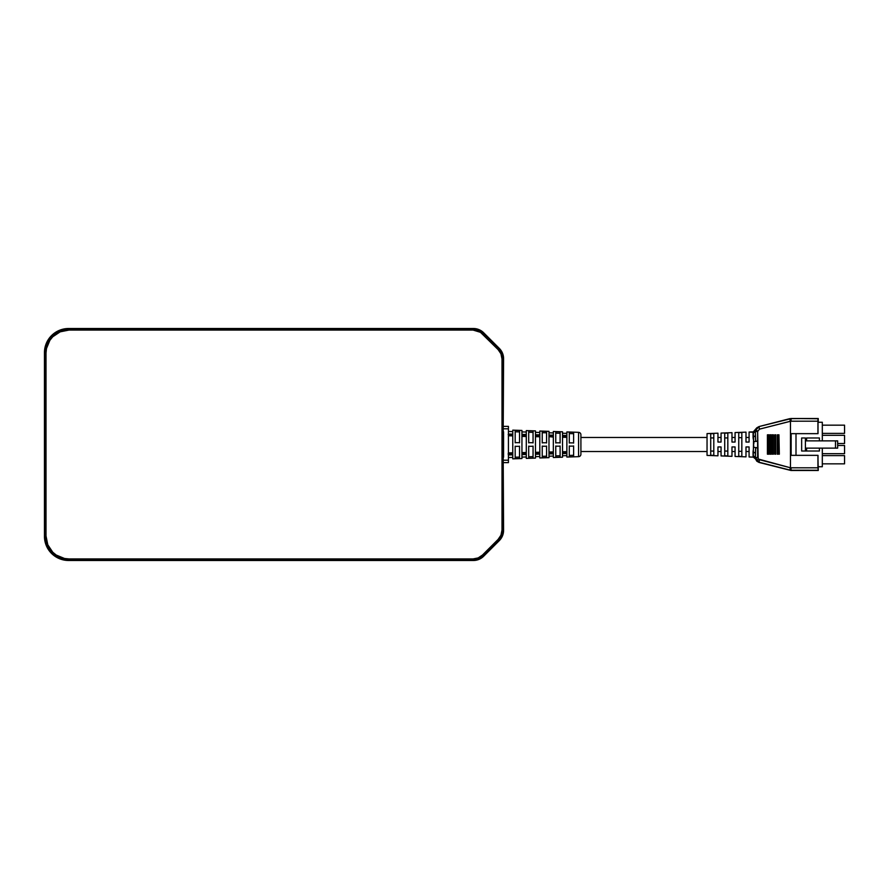 <?xml version="1.0" encoding="UTF-8"?>
<svg xmlns="http://www.w3.org/2000/svg" width="889" height="889" viewBox="0 0 889 889"><rect width="100%" height="100%" fill="white"/><g stroke="black" fill="none" stroke-linecap="round" stroke-linejoin="round"><path stroke-width="1.33" d="M473.092 328.874L473.092 330.075A13.291 13.291 0 0 1 482.494 333.975L483.349 333.119A14.502 14.502 0 0 0 473.092 328.874L68.975 328.874L59.73 330.708L55.551 332.942L48.884 339.609L45.272 348.321L44.817 353.033L44.817 535.967L46.65 545.213L51.895 553.047L59.73 558.292L68.975 560.126L473.092 560.126L478.638 559.025L483.349 555.881A14.502 14.502 0 0 1 473.092 560.126L473.092 558.925L478.182 557.914L482.494 555.025L498.118 539.401L500.963 535.167L502.007 530A10.512 10.512 0 0 0 502.007 529.733L502.007 359.267A10.512 10.512 0 0 0 502.007 359L500.963 353.833L498.118 349.599L480.471 332.319L473.092 330.075L68.975 330.075L60.196 331.83L52.74 336.798L49.895 340.287L46.461 348.555L46.017 353.033L46.017 535.967L47.773 544.746L52.74 552.202L56.218 555.047L64.497 558.481L68.975 558.925L473.092 558.925L68.975 558.925A22.958 22.958 0 0 1 46.017 535.967L46.017 353.033A22.958 22.958 0 0 1 68.975 330.075L68.975 328.874A24.17 24.17 0 0 0 44.817 353.033A24.17 24.17 0 0 1 68.975 328.874L68.975 330.075L473.092 330.075L473.092 328.874A14.502 14.502 0 0 1 483.349 333.119L478.638 329.975L473.092 328.874L68.975 328.874M483.349 333.119L482.494 333.975L498.118 349.599A13.291 13.291 0 0 1 502.007 358.834L503.218 358.823L502.907 356.033L498.973 348.744A14.502 14.502 0 0 1 503.218 358.823L503.218 358.978A11.724 11.724 0 0 1 503.218 359.267A11.724 11.724 0 0 0 503.218 358.978L503.218 358.823A14.502 14.502 0 0 0 498.973 348.744L483.349 333.119L498.973 348.744L498.118 349.599L498.973 348.744M498.973 540.256L502.907 532.967L503.218 530.022L502.007 530.166A13.291 13.291 0 0 1 498.118 539.401L482.494 555.025A13.291 13.291 0 0 1 473.092 558.925L473.092 560.126A14.502 14.502 0 0 0 483.349 555.881L498.973 540.256L498.118 539.401L498.973 540.256A14.502 14.502 0 0 0 503.218 530.177A14.502 14.502 0 0 1 498.973 540.256L483.349 555.881L482.494 555.025L483.349 555.881M503.218 529.733A11.724 11.724 0 0 1 503.218 530.022A11.724 11.724 0 0 0 503.218 529.733L503.218 359.267L502.007 359.267L503.218 359.267L503.218 529.733L502.007 529.733L503.218 529.733M68.975 560.126A24.17 24.17 0 0 1 44.817 535.967L46.017 535.967L44.817 535.967A24.17 24.17 0 0 0 68.975 560.126L68.975 558.925L68.975 560.126L473.092 560.126M44.817 353.033L46.017 353.033L44.817 353.033L44.817 535.967M503.218 358.823L502.007 359A10.512 10.512 0 0 1 502.007 359.267L502.007 529.733A10.512 10.512 0 0 1 502.007 530L503.218 530.177M503.585 530.322L503.218 462.024L503.585 530.322A14.502 14.502 0 0 1 499.34 540.579L502.485 535.867L503.585 530.322M503.218 426.976L503.307 355.856L502.485 353.133L499.34 348.421L483.66 332.753L478.96 329.608L476.237 328.786L68.62 328.508L63.897 328.974L55.185 332.586L48.517 339.254L44.917 347.955L44.45 536.323L44.917 541.045L48.517 549.746L51.529 553.414L59.363 558.648L68.62 560.492L473.415 560.492L478.96 559.392L481.471 558.048L499.34 540.579L483.66 556.247A14.502 14.502 0 0 1 473.415 560.492L68.62 560.492A24.17 24.17 0 0 1 44.45 536.323L44.45 352.677A24.17 24.17 0 0 1 68.62 328.508L473.415 328.508A14.502 14.502 0 0 1 483.66 332.753L499.34 348.421A14.502 14.502 0 0 1 503.585 358.678L503.218 426.976M503.585 457.19L503.585 431.81L503.585 457.19M548.991 435.532L548.991 431.343L548.991 435.077L553.336 435.188L553.336 431.487L562.515 431.798L562.515 435.421L566.871 435.532L566.871 431.943L578.572 432.332A2.411 2.411 0 0 1 580.906 434.743L580.906 454.257L580.906 434.743A2.411 2.411 0 0 0 578.572 432.332L578.572 456.668A2.411 2.411 0 0 0 580.906 454.257A2.411 2.411 0 0 1 578.572 456.668L578.572 432.332L566.871 431.943L566.871 435.532L562.515 435.421L562.515 431.798L553.336 431.487L553.336 435.188L548.991 435.077L548.991 431.343L539.812 431.043L539.812 434.843L535.467 434.732L535.467 430.898L526.288 430.598L526.288 434.499L521.943 434.388L521.943 430.454L512.786 430.143L512.764 433.832M566.871 457.057L578.572 456.668L566.871 457.057L566.871 453.468L566.871 457.057M562.515 453.579L566.871 453.468L562.515 453.579L562.515 457.202L562.515 453.579M526.288 456.168L526.288 454.501L521.943 454.612L521.943 458.546L512.786 458.857L512.764 455.168L512.764 458.857L521.943 458.546L521.943 454.612L526.288 454.501L526.288 458.402L535.467 458.102L535.467 454.268L539.812 454.157L539.812 457.957L548.991 457.657L548.991 453.923L553.336 453.812L553.336 457.513L562.515 457.202L562.515 455.112M508.419 454.957L512.764 454.846M512.764 454.446L508.419 454.535L508.419 453.212L512.753 453.123L508.419 452.89L512.742 452.79M512.764 434.899L512.764 454.101M508.419 435.954L508.419 434.465L512.764 434.554M512.786 434.154L508.419 434.043M562.515 453.39L562.515 452.057L566.871 451.968L562.515 452.057L566.871 451.645L562.515 451.734L562.515 444.5L562.515 453.39L566.871 453.301L566.871 435.699L566.871 453.301L562.515 453.39L562.515 435.61L566.871 435.699L562.515 435.61L562.515 436.944L566.871 437.032L562.515 436.944L562.515 435.61L562.515 444.5L562.515 436.944L566.871 437.355L562.515 437.266M548.991 453.679L548.991 452.345L553.336 452.257L548.991 452.345L553.336 451.934L548.991 452.023L548.991 444.5L548.991 453.679L553.336 453.579L553.336 435.421L553.336 453.579L548.991 453.679L548.991 435.321L553.336 435.421L548.991 435.321L548.991 444.5L548.991 436.655L553.336 437.066M539.812 435.132L539.812 453.868L535.467 453.968L535.467 435.032L539.812 435.132L535.467 435.032L535.467 444.5L535.467 436.366L539.812 436.455L535.467 436.688L539.812 436.777L539.812 444.5L539.812 435.132M526.288 434.843L526.288 454.157L521.943 454.257L521.943 434.743L526.288 434.843L521.943 434.743L521.943 444.5L521.943 436.077L526.288 436.166L521.943 436.399L526.288 436.499L526.288 444.5L526.288 434.843M519.532 442.655L515.176 442.633L515.176 430.343L519.532 430.487L519.532 442.655L519.532 430.487L519.532 431.932L515.176 431.787L515.176 430.343L519.532 430.487L515.176 430.343L515.176 442.633L519.532 442.655M515.176 446.178L515.176 458.657L519.532 458.513L515.176 458.657L515.176 446.367L519.532 446.345L519.532 458.513L519.532 446.345L515.176 446.367L515.176 458.657L519.532 458.513L519.532 457.068L515.176 457.213L519.532 457.068L519.532 446.156M533.056 442.711L528.699 442.7L528.699 430.787L533.056 430.932L533.056 442.711L533.056 430.932L528.699 430.787L528.699 442.7L533.056 442.711M533.056 458.068L528.699 458.213L528.699 446.3L533.056 446.289L533.056 458.068L533.056 446.289L528.699 446.3L528.699 458.213L533.056 458.068M546.579 442.778L542.223 442.755L542.223 431.232L546.579 431.376L546.579 442.778L546.579 431.376L542.223 431.232L542.223 442.755L546.579 442.778M546.579 457.624L542.223 457.768L542.223 446.245L546.579 446.222L546.579 457.624L546.579 446.222L542.223 446.245L542.223 457.768L546.579 457.624M560.103 431.821L555.758 431.687L555.758 442.811L560.103 442.833L555.758 442.811L555.758 431.687L560.103 431.821L560.103 442.833L560.103 431.821L560.103 433.265L555.758 433.121L560.103 433.265L560.103 443.022M560.103 457.179L555.758 457.313L555.758 446.189L560.103 446.167L560.103 457.179L560.103 446.167L555.758 446.189L555.758 457.313L560.103 457.179L560.103 455.735L555.758 455.879L560.103 455.735L560.103 445.978M573.627 442.889L569.282 442.866L569.282 432.132L573.627 432.265L573.627 442.889L573.627 432.265L573.627 433.71L569.282 433.565L569.282 432.132L569.282 442.866L573.627 442.889M573.627 456.735L569.282 456.868L569.282 446.134L573.627 446.111L573.627 456.735L573.627 446.111L569.282 446.134L569.282 456.868L573.627 456.735L573.627 455.29L569.282 455.435L573.627 455.29L573.627 445.922M566.871 455.613L562.515 455.757L566.871 455.613M553.336 456.057L548.991 456.201L553.336 456.057M539.812 456.502L535.467 456.646L539.812 456.502L539.812 455.779L539.812 457.957L539.812 454.157L535.467 454.268L535.467 458.102L535.467 455.901M526.288 456.957L521.943 457.102L526.288 456.957L526.288 454.046M512.764 457.402L508.419 457.546L512.764 457.402M707.044 437.488L580.906 437.488L707.044 437.488M580.906 451.512L707.044 451.512L580.906 451.512M717.956 437.488L721.057 437.488L717.956 437.488M749.083 437.488L745.993 437.488L749.083 437.488M735.07 437.488L731.98 437.488L735.07 437.488M731.98 451.512L735.07 451.512L731.98 451.512M745.993 451.512L749.083 451.512L745.993 451.512M759.462 459.846L759.017 462.213L755.372 457.513L759.017 462.213L789.854 470.092L790.299 467.736L758.161 458.98L757.639 431.487L755.372 431.487L755.694 441.177L757.639 441.177L757.639 431.487L759.462 429.154L759.017 426.787L755.528 430.265L757.717 430.876L755.528 430.265L755.372 431.487L757.639 431.487L759.462 429.154L790.766 421.208L790.454 418.786L790.454 421.23L789.854 418.908L790.454 421.23L790.454 470.214L790.766 467.792L790.01 470.137L790.454 467.77L758.739 459.524L757.639 457.513L755.372 457.513L755.372 453.19L753.061 451.801L753.061 455.524L755.372 457.602L755.517 458.935L755.372 457.513L757.639 457.513L757.639 447.823L755.694 447.823L755.372 457.602L753.061 455.512L753.294 457.135L753.505 440.511L753.716 447.3L757.639 447.823L757.639 441.177L753.716 441.7L753.294 431.865L749.083 432.021L749.083 442.055L745.993 442.055L745.993 432.143L735.07 432.554L735.07 442.055L731.98 442.055L731.98 432.665L721.057 433.076L721.057 442.055L717.956 442.055L717.956 433.187L707.044 433.599L707.044 455.401L717.956 455.813L717.956 446.945L721.057 446.945L721.057 455.924L731.98 456.335L731.98 446.945L735.07 446.945L735.07 456.446L745.993 456.857L745.993 446.945L749.083 446.945L749.083 456.979L753.294 457.135L749.083 456.979L749.083 446.945L745.993 446.945L749.083 446.945L749.083 448.889M753.294 439.366L753.061 437.199L755.372 435.81L755.528 430.265L759.017 426.787L759.462 429.154L790.299 421.264L789.854 418.908L759.017 426.564L756.783 427.831L753.294 431.865L753.061 433.488L753.061 437.199L755.372 435.81L755.694 441.177M710.711 455.257L710.711 444.5L710.711 451.067L713.8 451.067L710.711 451.067L710.711 455.257L710.711 433.743L713.8 433.621L713.8 455.379L710.711 455.257L713.8 455.379L713.8 433.621L710.711 433.743L710.711 437.933L713.8 437.933L710.711 437.933L710.711 444.5L710.711 433.743M724.724 455.801L724.724 433.199L727.824 433.076L727.824 455.924L724.724 455.801L727.824 455.924L727.824 433.076L724.724 433.199L724.724 455.801M738.748 456.335L738.748 432.665L741.837 432.543L741.837 456.457L738.748 456.335L741.837 456.457L741.837 432.543L738.748 432.665L738.748 456.335M727.824 451.067L724.724 451.067L727.824 451.067M818.024 466.736L817.936 455.346L818.236 470.503L818.236 466.736L818.236 470.503L817.936 467.803L790.766 467.792L790.454 470.214L791.066 470.248L791.066 467.803L790.454 467.725L790.454 421.275L791.066 421.197L791.066 418.752L790.454 418.786L790.766 421.208L817.936 421.197L817.936 433.654L791.154 433.654L791.154 455.346L818.024 455.346L818.024 466.736L822.314 466.736L822.314 448.123L822.314 466.736L818.024 466.736M741.837 451.334L738.748 451.334L741.837 451.334M741.837 437.666L738.748 437.666L741.837 437.666M775.219 454.19L775.753 434.81L774.797 434.81L774.797 454.19L775.753 434.81L775.753 454.19L774.797 454.19L774.797 434.81L775.219 454.19M777.631 454.19L777.297 434.81L777.297 454.19L778.064 454.19L778.064 434.81L778.064 454.19L777.297 454.19L777.297 434.81L777.631 454.19M768.085 454.19L768.941 454.19L768.941 434.81L768.085 434.81L768.085 454.19L768.941 454.19L768.941 434.81L767.418 434.81L768.085 434.81L768.085 454.19L767.418 454.19L768.085 454.19M767.418 434.81L767.418 454.19L767.418 434.81M770.507 454.19L771.252 454.19L771.252 434.81L770.507 434.81L770.507 454.19L771.252 454.19L771.252 434.81L769.918 434.81L770.507 434.81L770.507 454.19L769.918 454.19L770.507 454.19M769.918 434.81L769.918 454.19L769.918 434.81M772.797 454.19L773.441 454.19L773.441 434.81L772.797 434.81L772.797 454.19L773.441 454.19L773.441 434.81L772.297 434.81L772.797 454.19M772.297 434.81L772.297 454.19L772.297 434.81M778.953 454.19L778.664 434.81L778.953 454.19M779.331 454.19L778.953 434.81L779.331 454.19M795.999 433.654L795.999 455.346L795.999 433.654M735.07 442.055L731.98 442.055L735.07 442.055L735.07 440.111L735.07 442.055M755.372 431.487L755.517 430.065L755.372 431.398L753.061 433.488L755.372 431.398L755.517 430.065L753.194 432.287L749.083 432.021L749.083 442.055L745.993 442.055L749.083 442.055L749.083 440.111M721.057 442.055L717.956 442.055L721.057 442.055L721.057 440.211L721.057 442.055M717.956 447.912L717.956 446.945L721.057 446.945L717.956 446.945L717.956 455.813L707.044 455.401L707.044 433.599L717.956 433.187L717.956 441.088M735.07 446.945L731.98 446.945L735.07 446.945L735.07 448.889L735.07 446.945M724.724 437.933L727.824 437.933L724.724 437.933M735.07 436.643L735.07 437.255M745.993 437.255L745.993 436.41M721.057 436.932L721.057 437.488M721.057 452.068L721.057 446.945L721.057 451.512L717.956 451.512M721.057 453.401L721.057 455.924L721.057 453.401M731.98 456.335L731.98 452.29L731.98 456.335L721.057 455.924M735.07 452.357L735.07 451.745M745.993 456.857L745.993 452.59L745.993 456.857L735.07 456.446M745.993 451.745L745.993 452.59M753.505 448.489L753.061 451.801L755.372 453.19L755.694 447.823M755.372 457.513L755.517 458.935L753.294 457.135M756.783 461.169L759.017 462.436L756.783 461.169L755.517 458.935L756.783 461.169M755.517 430.065L756.783 427.831L759.017 426.564L789.821 418.652L818.236 418.497L818.236 422.264L818.236 418.497L817.936 421.197L817.98 418.752L791.032 418.497L759.017 426.564L790.454 418.786L791.066 418.752L791.066 421.197L817.936 421.197L818.024 433.654L791.154 433.654L791.154 455.346L817.936 455.346L817.936 467.803L791.066 467.803L791.066 470.248L817.98 470.248L790.454 470.214L759.017 462.213M735.07 432.554L745.993 432.143M721.057 433.076L731.98 432.665M759.017 462.436L791.032 470.503L759.017 462.436M818.024 433.654L818.024 422.264L822.314 422.264L822.314 440.877L822.314 422.264L818.024 422.264L818.024 433.654M791.032 470.503L818.236 470.503L791.032 470.503M818.236 418.497L791.032 418.497L818.236 418.497M753.805 442.378L753.894 443.433M837.66 448.123L837.66 440.877L835.493 440.877L835.493 448.123L837.66 448.123L837.66 440.877L805.401 440.877L835.493 440.877L835.493 448.123L837.66 448.123M805.401 437.977L805.401 451.023L805.401 437.977L801.656 437.977L801.656 451.023L806.612 451.023L806.612 448.123L806.612 451.023L819.414 451.023L819.414 448.123L819.414 451.023L801.656 451.023L801.656 437.977L805.401 437.977M805.401 448.123L835.493 448.123L805.401 448.123M844.55 425.164L844.55 433.388L844.55 425.164L822.314 425.164L844.55 425.164M844.55 455.613L844.55 463.836L844.55 455.613L822.314 455.613L844.55 455.613M844.55 435.321L844.55 443.533L844.55 435.321L822.314 435.321L844.55 435.321M844.55 445.467L844.55 453.679L844.55 445.467L837.66 445.467L844.55 445.467M806.612 440.877L806.612 437.977L806.612 440.877M819.414 440.877L819.414 437.977L806.612 437.977L819.414 437.977L819.414 440.877M822.314 433.388L844.55 433.388L822.314 433.388M822.314 463.836L844.55 463.836L822.314 463.836M837.66 443.533L844.55 443.533L837.66 443.533M822.314 453.679L844.55 453.679L822.314 453.679M508.175 434.543L512.775 434.643L508.175 434.543M512.775 454.357L508.175 454.457L512.775 454.357M512.753 453.246L508.175 453.346L512.731 452.823M508.419 426.376L503.585 426.376L508.419 426.376L508.419 428.798L508.419 426.376M503.585 428.798L508.419 428.798L508.419 460.202L503.585 460.202L508.419 460.202L508.419 462.624L508.419 428.798L503.585 428.798M503.585 462.624L508.419 462.624L503.585 462.624M512.753 435.877L508.43 435.788M548.991 433.499L548.991 435.143M539.812 452.223L535.467 452.312L539.812 452.223L539.812 453.868L539.812 444.5L539.812 452.223M535.467 453.968L535.467 452.634L539.812 452.545L535.467 452.634L535.467 444.5L535.467 453.968L539.812 453.868M526.288 452.501L521.943 452.601L526.288 452.501L526.288 454.157L526.288 444.5L526.288 452.501M521.943 452.923L526.288 452.834L521.943 452.923M528.699 442.889L528.699 432.232L533.056 432.376L528.699 432.232L528.699 430.787M528.699 458.213L528.699 456.768L533.056 456.624L528.699 456.768L528.699 446.111M546.579 432.821L542.223 432.676L546.579 432.821M542.223 456.324L546.579 456.179L542.223 456.324M566.871 434.877L566.871 435.988M562.515 435.532L562.515 434.521M553.336 434.488L553.336 435.643M535.467 433.099L535.467 430.898L535.467 434.732L539.812 434.843L539.812 432.032M535.467 434.843L535.467 432.354L539.812 432.499L539.812 435.299M512.786 430.143L521.943 430.454L521.943 434.388L526.288 434.499L526.288 431.61M521.943 434.843L521.943 433.588M521.943 457.102L521.943 454.157M521.943 458.291L521.943 456.29M526.288 457.391L526.288 458.402L526.288 457.391M535.467 456.646L535.467 453.812M539.812 453.701L539.812 455.779M548.991 456.201L548.991 453.468M562.515 457.202L553.336 457.513L553.336 453.812L548.991 453.923L548.991 457.657L548.991 455.512M553.336 453.357L553.336 454.512M562.515 455.757L562.515 453.512M566.871 453.012L566.871 454.123M548.991 435.321L548.991 436.655L553.336 436.743M535.467 435.032L535.467 436.366L539.812 436.455M521.943 434.743L521.943 436.077L526.288 436.166M521.943 448.812L521.943 454.257L526.288 454.157M515.176 442.822L515.176 431.787L519.532 431.932L519.532 442.844M515.176 430.343L519.532 430.487M533.056 440.944L533.056 442.9M533.056 446.1L533.056 448.056M546.579 441.077L546.579 442.966M542.223 442.944L542.223 441.033M546.579 446.034L546.579 447.923M542.223 447.967L542.223 446.056M555.758 443L555.758 441.166M555.758 447.834L555.758 446M569.282 443.055L569.282 433.565L573.627 433.71L573.627 443.078M569.282 432.132L573.627 432.265M569.282 456.868L569.282 445.945M535.467 458.102L526.288 458.402M548.991 457.657L539.812 457.957M539.812 431.043L548.991 431.343M526.288 430.598L535.467 430.898M515.176 458.657L519.532 458.513M508.419 431.454L512.764 431.598M562.515 433.243L566.871 433.388M553.336 432.943L548.991 432.799M526.288 432.043L521.943 431.898"/></g></svg>
